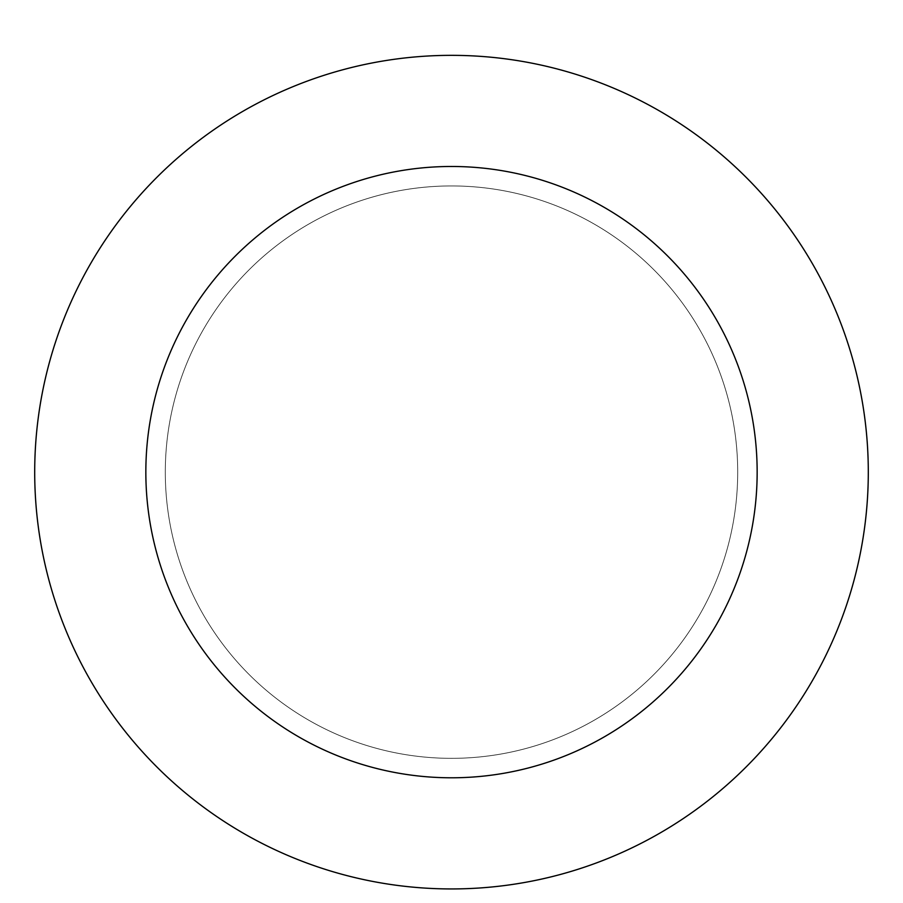 <?xml version="1.0" encoding="UTF-8"?>
<svg xmlns="http://www.w3.org/2000/svg" width="903" height="903" viewBox="0 0 903 903"><rect width="100%" height="100%" fill="white"/><g stroke="black" fill="none" stroke-linecap="round" stroke-linejoin="round"><path stroke-width="0.68" stroke-dasharray="4.51 3.39" d="M451.5 185.939A286.206 286.206 0 0 1 699.362 615.236A286.206 286.206 0 0 1 203.638 615.236A286.206 286.206 0 0 1 451.5 185.939A286.206 286.206 0 0 1 699.362 615.236A286.206 286.206 0 0 1 203.638 615.236A286.206 286.206 0 0 1 451.5 185.939A286.206 286.206 0 0 1 699.362 615.236A286.206 286.206 0 0 1 203.638 615.236A286.206 286.206 0 0 1 451.5 185.939M451.5 55.343A416.802 416.802 0 0 1 812.463 680.535A416.802 416.802 0 0 1 90.537 680.535A416.802 416.802 0 0 1 451.5 55.343"/><path stroke-width="1.35" d="M451.5 55.343A416.802 416.802 0 0 1 812.463 680.535A416.802 416.802 0 0 1 90.537 680.535A416.802 416.802 0 0 1 451.5 55.343M451.5 166.479A305.654 305.654 0 0 1 716.203 624.966A305.654 305.654 0 0 1 186.797 624.966A305.654 305.654 0 0 1 451.5 166.479"/></g></svg>
